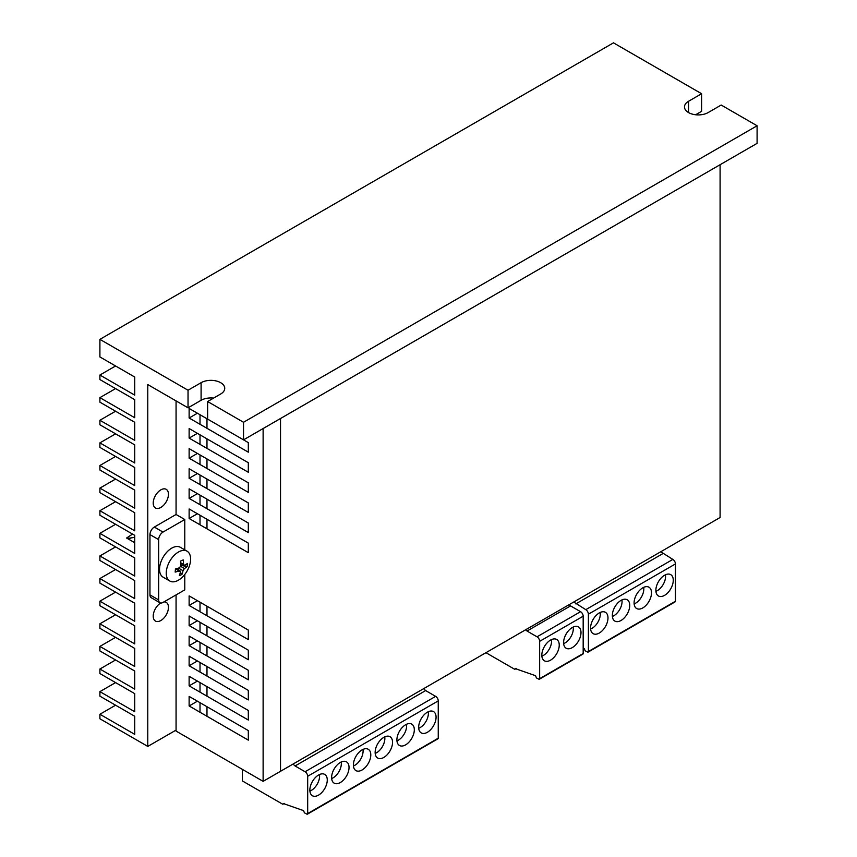 <?xml version="1.0" encoding="UTF-8"?>
<svg xmlns="http://www.w3.org/2000/svg" width="857" height="857" viewBox="0 0 857 857"><rect width="100%" height="100%" fill="white"/><g stroke="black" fill="none" stroke-linecap="round" stroke-linejoin="round"><path stroke-width="1.29" d="M206.976 716.259L206.976 706.714M206.976 696.163L206.976 686.618M206.976 676.055L206.976 666.51M206.976 655.959L206.976 646.414M206.976 635.851L206.976 626.306M206.976 615.755L206.976 606.21M206.976 528.812L206.976 519.267M206.976 508.715L206.976 499.16M206.976 488.608L206.976 479.063M206.976 468.511L206.976 458.956M206.976 448.404L206.976 438.859M206.976 428.307L206.976 418.752M200.013 712.242L200.013 702.697M200.013 692.145L200.013 682.59M200.013 672.038L200.013 662.493M200.013 651.941L200.013 642.386M200.013 631.834L200.013 622.289M200.013 611.737L200.013 602.182M200.013 524.795L200.013 515.239M200.013 504.687L200.013 495.142M200.013 484.591L200.013 475.035M200.013 464.483L200.013 454.938M200.013 444.387L200.013 434.831M200.013 424.279L200.013 414.734M134.731 542.717L126.6 538.025L132.546 534.082M160.72 603.007A10.766 6.224 120 0 0 153.778 612.509A10.766 6.224 120 0 0 155.449 621.057A10.766 6.224 120 0 0 160.837 620.532A10.766 6.224 120 0 0 167.876 611.041A10.766 6.224 120 0 0 166.226 602.407A10.766 6.224 120 0 0 163.923 601.914M160.837 489.861A10.766 6.224 120 0 0 153.799 499.352A10.766 6.224 120 0 0 155.449 507.987A10.766 6.224 120 0 0 160.837 507.451A10.766 6.224 120 0 0 167.876 497.96A10.766 6.224 120 0 0 166.226 489.336A10.766 6.224 120 0 0 160.837 489.861M201.095 382.693L201.095 400.283L188.037 407.825L188.037 390.235L201.095 382.693A13.851 7.992 180 0 1 216.189 380.958A13.851 7.992 180 0 1 224.738 388.35A13.851 7.992 180 0 1 220.678 394.006L207.63 401.537L243.527 422.265L757.095 125.765L721.187 105.036L708.128 112.578A13.851 7.992 180 0 1 688.546 112.578A13.851 7.992 180 0 1 684.486 106.921A13.851 7.992 180 0 1 688.546 101.276L701.604 93.734L701.604 111.324L695.638 114.763M176.071 730.089L147.779 746.415L99.905 718.777L99.905 714.256L134.731 734.353L134.731 716.259L99.905 696.163L99.905 691.642L134.731 711.739L134.731 693.645L99.905 673.548L99.905 669.028L134.731 689.124L134.731 671.031L99.905 650.934L99.905 646.414L134.731 666.51L134.731 648.417L99.905 628.32L99.905 623.8L134.731 643.896L134.731 625.803L99.905 605.706L99.905 601.175L134.731 621.282L134.731 603.189L99.905 583.092L99.905 578.561L115.577 569.519M99.905 578.561L134.731 598.668L134.731 580.575L99.905 560.478L99.905 555.947L134.731 576.054L134.731 557.961L99.905 537.853L99.905 533.333L134.731 553.44L134.731 535.346L99.905 515.239L99.905 510.718L134.731 530.826L134.731 512.732L99.905 492.625L99.905 488.104L134.731 508.212L134.731 490.118L99.905 470.011L99.905 465.49L115.577 456.449M207.63 401.537L207.63 419.127L243.527 439.855L243.527 422.265M99.905 465.49L134.731 485.598L134.731 467.504L99.905 447.397L99.905 442.876L134.731 462.973L134.731 444.89L99.905 424.783L99.905 420.262L134.731 440.359L134.731 422.276L99.905 402.169L99.905 397.648L134.731 417.745L134.731 399.662L99.905 379.555L99.905 375.034L134.731 395.131L134.731 377.037L99.905 356.94L99.905 339.351L613.473 42.85L701.604 93.734M99.905 397.648L115.577 388.596M99.905 420.262L115.577 411.221M99.905 442.876L115.577 433.835M99.905 488.104L115.577 479.063M99.905 510.718L115.577 501.677M99.905 533.333L115.577 524.291M99.905 555.947L115.577 546.905M128.775 539.289L131.175 537.896M99.905 601.175L115.577 592.133M99.905 623.8L115.577 614.748M99.905 646.414L115.577 637.362M99.905 669.028L115.577 659.976M99.905 691.642L115.577 682.59M99.905 714.256L115.577 705.204M99.905 375.034L115.577 365.982M188.037 407.825L147.779 384.579L147.779 746.415M99.905 339.351L188.037 390.235M757.095 125.765L757.095 143.355L243.527 439.855M201.095 400.283A13.851 7.992 180 0 1 213.597 398.098M134.731 537.382L127.329 538.453M573.183 627.056A11.644 6.717 -60 0 1 570.901 636.762A11.644 6.717 -60 0 1 563.638 643.596M541.881 656.162A11.644 6.717 120 0 0 549.144 649.327A11.644 6.717 120 0 0 551.426 639.622M550.537 640.083A12.309 7.102 120 0 0 542.492 650.924A12.309 7.102 120 0 0 544.377 660.79A12.309 7.102 120 0 0 550.537 660.179A12.309 7.102 120 0 0 558.582 649.338A12.309 7.102 120 0 0 556.686 639.472A12.309 7.102 120 0 0 550.537 640.083M572.294 647.613A12.309 7.102 -60 0 1 566.145 648.224A12.309 7.102 -60 0 1 564.26 638.358A12.309 7.102 -60 0 1 572.294 627.517A12.309 7.102 -60 0 1 578.454 626.906A12.309 7.102 -60 0 1 580.339 636.772A12.309 7.102 -60 0 1 572.294 647.613M570.558 605.91L580.564 611.684A3.696 2.132 -120 0 1 583.178 616.204L539.653 641.336A3.696 2.132 -120 0 0 537.039 636.815L527.034 631.031L570.558 605.91L569.187 604.635M583.178 616.204L583.178 653.527A1.232 0.707 -120 0 1 582.342 654.052M485.951 652.691L514.414 669.124A1.232 0.707 -120 0 0 515.282 668.621L535.539 675.691L536.396 677.898L538.828 679.173A1.232 0.707 -120 0 0 539.653 678.658L583.178 653.527M565.695 634.833L566.627 633.216M539.653 641.336L539.653 678.658M527.034 631.031L525.662 629.766M544.87 645.782L543.927 647.399M318.568 775.007A12.309 7.102 120 0 0 310.523 785.858A12.309 7.102 120 0 0 312.409 795.724A12.309 7.102 120 0 0 318.568 795.114A12.309 7.102 120 0 0 326.603 784.262A12.309 7.102 120 0 0 324.717 774.407A12.309 7.102 120 0 0 318.568 775.007M309.902 791.086A11.644 6.717 120 0 0 317.165 784.262A11.644 6.717 120 0 0 319.457 774.546M340.325 782.548A12.309 7.102 -60 0 1 334.166 783.159A12.309 7.102 -60 0 1 332.28 773.293A12.309 7.102 -60 0 1 340.325 762.451A12.309 7.102 -60 0 1 346.474 761.841A12.309 7.102 -60 0 1 348.37 771.707A12.309 7.102 -60 0 1 340.325 782.548M331.67 778.531A11.644 6.717 120 0 0 338.933 771.696A11.644 6.717 120 0 0 341.215 761.991M362.083 749.886A12.309 7.102 120 0 0 354.048 760.737A12.309 7.102 120 0 0 355.934 770.593A12.309 7.102 120 0 0 362.083 769.982A12.309 7.102 120 0 0 370.128 759.141A12.309 7.102 120 0 0 368.242 749.275A12.309 7.102 120 0 0 362.083 749.886M362.972 749.425A11.644 6.717 -60 0 1 360.69 759.131A11.644 6.717 -60 0 1 353.427 765.965M383.85 737.32A12.309 7.102 120 0 0 375.805 748.172A12.309 7.102 120 0 0 377.691 758.038A12.309 7.102 120 0 0 383.85 757.427A12.309 7.102 120 0 0 391.885 746.576A12.309 7.102 120 0 0 389.999 736.709A12.309 7.102 120 0 0 383.85 737.32M375.184 753.399A11.644 6.717 120 0 0 382.458 746.565A11.644 6.717 120 0 0 384.739 736.859M406.497 724.294A11.644 6.717 -60 0 1 404.215 733.999A11.644 6.717 -60 0 1 396.952 740.834M405.607 724.754A12.309 7.102 120 0 0 397.562 735.606A12.309 7.102 120 0 0 399.448 745.472A12.309 7.102 120 0 0 405.607 744.862A12.309 7.102 120 0 0 413.652 734.01A12.309 7.102 120 0 0 411.767 724.144A12.309 7.102 120 0 0 405.607 724.754M427.364 732.296A12.309 7.102 -60 0 1 421.216 732.906A12.309 7.102 -60 0 1 419.33 723.04A12.309 7.102 -60 0 1 427.364 712.199A12.309 7.102 -60 0 1 433.524 711.589A12.309 7.102 -60 0 1 435.41 721.444A12.309 7.102 -60 0 1 427.364 732.296M428.254 711.728A11.644 6.717 -60 0 1 425.972 721.444A11.644 6.717 -60 0 1 418.709 728.268M423.583 688.696L425.629 690.581L295.065 765.965L293.019 764.08M420.766 719.505L421.698 717.887M425.629 690.581L435.635 696.366A3.696 2.132 -120 0 1 438.248 700.887L438.248 738.209A1.232 0.707 -120 0 1 437.413 738.723M242.402 769.382L242.402 780.941L282.435 804.059A1.232 0.707 -120 0 0 283.313 803.555L303.56 810.626L304.417 812.832L306.849 814.107A1.232 0.707 -120 0 0 307.684 813.582L438.248 738.209M438.248 700.887L307.684 776.271L307.684 813.582M295.065 765.965L305.071 771.75L435.635 696.366M399.94 730.453L399.008 732.071M378.173 743.019L377.241 744.637M355.484 757.202L356.416 755.585M312.891 780.706L311.959 782.323M333.716 769.768L334.659 768.151M307.684 776.271A3.696 2.132 -120 0 0 305.071 771.75M634.148 603.896A11.644 6.717 120 0 0 641.411 597.061A11.644 6.717 120 0 0 643.693 587.356M665.45 574.79A11.644 6.717 -60 0 1 663.168 584.495A11.644 6.717 -60 0 1 655.905 591.33M642.804 587.816A12.309 7.102 120 0 0 634.758 598.657A12.309 7.102 120 0 0 636.644 608.524A12.309 7.102 120 0 0 642.804 607.913A12.309 7.102 120 0 0 650.849 597.072A12.309 7.102 120 0 0 648.953 587.206A12.309 7.102 120 0 0 642.804 587.816M599.279 612.937A12.309 7.102 120 0 0 591.234 623.789A12.309 7.102 120 0 0 593.13 633.655A12.309 7.102 120 0 0 599.279 633.044A12.309 7.102 120 0 0 607.324 622.193A12.309 7.102 120 0 0 605.438 612.327A12.309 7.102 120 0 0 599.279 612.937M590.623 629.017A11.644 6.717 120 0 0 597.886 622.193A11.644 6.717 120 0 0 600.168 612.476M621.046 620.479A12.309 7.102 -60 0 1 614.887 621.089A12.309 7.102 -60 0 1 613.001 611.223A12.309 7.102 -60 0 1 621.046 600.382A12.309 7.102 -60 0 1 627.195 599.771A12.309 7.102 -60 0 1 629.081 609.627A12.309 7.102 -60 0 1 621.046 620.479M612.38 616.451A11.644 6.717 120 0 0 619.643 609.627A11.644 6.717 120 0 0 621.936 599.921M664.561 595.358A12.309 7.102 -60 0 1 658.412 595.958A12.309 7.102 -60 0 1 656.526 586.102A12.309 7.102 -60 0 1 664.561 575.251A12.309 7.102 -60 0 1 670.72 574.64A12.309 7.102 -60 0 1 672.606 584.506A12.309 7.102 -60 0 1 664.561 595.358M583.178 648.138L584.281 648.556L585.138 650.763L587.57 652.038A1.232 0.707 -120 0 0 588.395 651.513L675.445 601.26L675.445 563.938A3.696 2.132 -120 0 0 672.831 559.417L660.779 551.758M674.609 601.785A1.232 0.707 -120 0 0 675.445 601.26M637.137 593.515L636.194 595.133M657.962 582.567L658.894 580.95M675.445 563.938L588.395 614.201L588.395 651.513M588.395 614.201A3.696 2.132 -120 0 0 585.792 609.67L672.831 559.417M573.729 602.01L585.792 609.67M575.775 603.896L662.825 553.643M593.612 618.636L592.68 620.254M615.369 606.081L614.437 607.699M149.964 594.897L158.663 599.921A6.16 3.557 120 0 0 159.938 602.739L151.239 597.715A6.16 3.557 -60 0 1 149.964 594.897L149.964 534.597A6.16 3.557 -60 0 1 154.314 527.055L176.071 514.489L176.071 400.915M176.071 514.489L184.78 519.513L184.78 549.873M184.78 574.458L184.78 589.873L163.012 602.439A6.16 3.557 120 0 1 159.938 602.739M280.528 771.289L720.094 517.51L720.094 164.715L280.528 418.505L280.528 771.289L263.12 781.348L176.071 731.085L176.071 594.897M263.12 781.348L263.12 428.554M189.129 665.76L189.129 656.205L248.316 690.378L248.316 699.933L189.129 665.76L197.399 660.983M189.129 625.556L189.129 616.001L248.316 650.174L248.316 659.729L189.129 625.556L197.399 620.779M189.129 705.964L189.129 696.409L248.316 730.582L248.316 740.137L189.129 705.964L197.399 701.187M189.129 438.098L248.316 472.271L248.316 462.726L189.129 428.554L189.129 438.098L197.399 433.331M189.129 418.002L248.316 452.175L248.316 442.619L189.129 408.446L189.129 418.002L197.399 413.224M189.129 448.65L189.129 458.206L248.316 492.379L248.316 482.823L189.129 448.65M189.129 468.758L189.129 478.302L248.316 512.475L248.316 502.93L189.129 468.758M189.129 488.854L189.129 498.41L248.316 532.583L248.316 523.038L189.129 488.854M189.129 508.962L189.129 518.506L248.316 552.679L248.316 543.134L189.129 508.962M189.129 605.449L189.129 595.904L248.316 630.077L248.316 639.622L189.129 605.449L197.399 600.682M189.129 645.653L189.129 636.108L248.316 670.281L248.316 679.826L189.129 645.653L197.399 640.886M189.129 685.857L189.129 676.312L248.316 710.485L248.316 720.03L189.129 685.857L197.399 681.09M197.399 513.739L189.129 518.506M197.399 493.632L189.129 498.41M197.399 473.535L189.129 478.302M197.399 453.428L189.129 458.206M158.663 599.921L158.663 539.621L149.964 534.597M154.314 527.055L163.012 532.079L184.78 519.513M163.012 532.079A6.16 3.557 120 0 0 158.663 539.621M179.67 551.394A17.236 9.952 -60 0 1 187.051 551.18A17.236 9.952 -60 0 1 190.554 560.532A17.236 9.952 -60 0 1 177.195 580.821A17.236 9.952 -60 0 1 169.815 581.035A17.236 9.952 -60 0 1 166.312 571.683A17.236 9.952 -60 0 1 179.67 551.394M169.815 581.035L163.109 577.157A17.236 9.952 -60 0 1 159.595 567.805A17.236 9.952 -60 0 1 167.629 551.33A17.236 9.952 -60 0 1 180.334 547.302L187.051 551.18M181.963 574.415A29.877 21.971 -142.2 0 1 180.698 575.058A29.877 21.971 -142.2 0 1 179.37 575.604A30.723 19.443 -114.7 0 0 180.409 571.898L179.242 570.923A30.723 15.844 -175.2 0 1 175.16 572.08A29.877 7.745 -94.5 0 0 175.428 568.919A30.723 15.844 4.8 0 0 179.499 567.763L180.934 565.599A30.723 19.443 -114.7 0 0 180.591 561.089A29.877 4.724 -17.2 0 0 181.92 560.478A29.877 4.724 -17.2 0 0 183.184 559.889A30.723 19.443 65.3 0 1 183.537 564.399L184.694 565.374A30.723 15.844 4.8 0 0 187.394 563.424A29.877 24.992 27.8 0 1 187.126 566.573A30.723 15.844 -175.2 0 1 184.437 568.534L183.002 570.708A30.723 19.443 65.3 0 1 181.963 574.415L180.345 572.219M180.848 563.638L184.694 565.374M180.409 571.898L175.685 568.866M180.934 565.341L187.126 566.573M177.517 568.395L178.877 570.226M688.546 101.276L688.546 112.578M537.039 636.815L580.564 611.684M180.784 566.423L184.437 568.534M183.002 570.708L178.492 568.105M180.784 562.813L183.537 564.399M516.246 668.481L515.025 669.188M539.396 679.215L582.921 654.095M284.278 803.416L283.056 804.123M307.427 814.15L437.991 738.766M588.148 652.081L675.187 601.828M176.263 568.727L180.099 570.933"/></g></svg>
